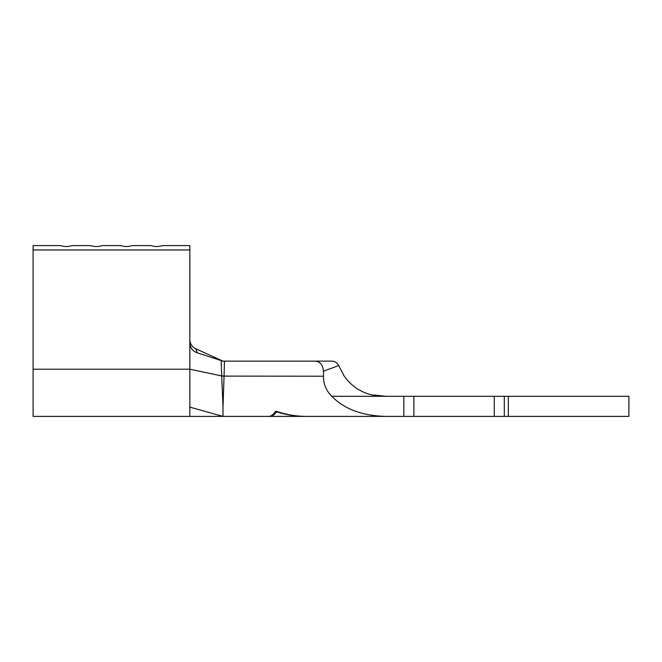 <?xml version="1.0" encoding="UTF-8"?>
<svg xmlns="http://www.w3.org/2000/svg" width="662" height="662" viewBox="0 0 662 662"><rect width="100%" height="100%" fill="white"/><g stroke="black" fill="none" stroke-linecap="round" stroke-linejoin="round"><path stroke-width="0.99" d="M224.07 376.033L222.995 406.948L221.704 375.942L224.07 376.033L224.451 361.609L221.166 360.55L221.704 375.942L189.837 369.222L189.837 407.13L222.995 416.398L305.761 416.398C295.434 416.373 285.694 414.826 276.542 411.747C274.449 414.826 272.214 416.373 269.848 416.398M279.894 416.299L276.708 416.398M284.37 416.398L305.761 416.398M275.524 411.375L276.691 411.375L275.524 411.375C273.365 414.693 271.048 416.373 268.582 416.398L222.995 416.398L222.995 406.948M189.837 249.963L189.837 245.602L162.711 245.602L158.69 246.471L154.668 246.471L150.655 245.602L132.565 245.602L128.552 246.471L124.53 246.471L120.509 245.602L102.428 245.602L98.406 246.471L94.385 246.471L90.371 245.602L72.282 245.602L68.269 246.471L64.247 246.471L60.225 245.602L33.1 245.602L33.1 249.963L189.837 249.963L189.837 369.222L33.1 369.222L33.1 416.398L222.995 416.398M222.995 361.138L214.273 357.174L222.995 361.138L332.233 361.138C334.947 361.245 337.099 362.718 338.696 365.573L344.24 376.215C354.104 389.835 368.022 396.538 385.987 396.306L628.9 396.306L628.9 416.398L403.845 416.398L403.845 396.306M338.696 365.573L323.461 371.192L323.461 376.215C323.387 384.117 326.184 390.82 331.844 396.306L385.987 396.306L373.641 394.974M323.461 371.192C322.874 364.952 320.151 361.601 315.286 361.138M331.844 396.306C344.364 409.157 362.412 415.86 385.987 416.398L403.845 416.398M494.266 396.306L494.266 416.398M413.891 396.306L413.891 416.398M385.987 416.398L306.961 416.398C296.212 416.373 286.125 414.693 276.691 411.375M230.02 361.138L332.233 361.138M195.886 348.824C192.054 346.896 190.044 343.835 189.837 339.631C190.027 343.818 192.046 346.88 195.886 348.824L214.273 357.174L195.886 348.824L197.235 352.829L221.166 360.55M197.235 352.829C192.675 351.133 190.209 347.831 189.837 342.941M189.837 407.13L189.837 416.398M33.1 249.963L33.1 369.222M68.269 246.471L64.247 246.471M98.406 246.471L94.385 246.471M128.552 246.471L124.53 246.471M158.69 246.471L154.668 246.471M283.957 416.398L279.894 416.398M221.712 376.107L323.461 376.215M504.312 396.306L504.312 416.398M508.333 396.306L508.333 416.398"/></g></svg>
